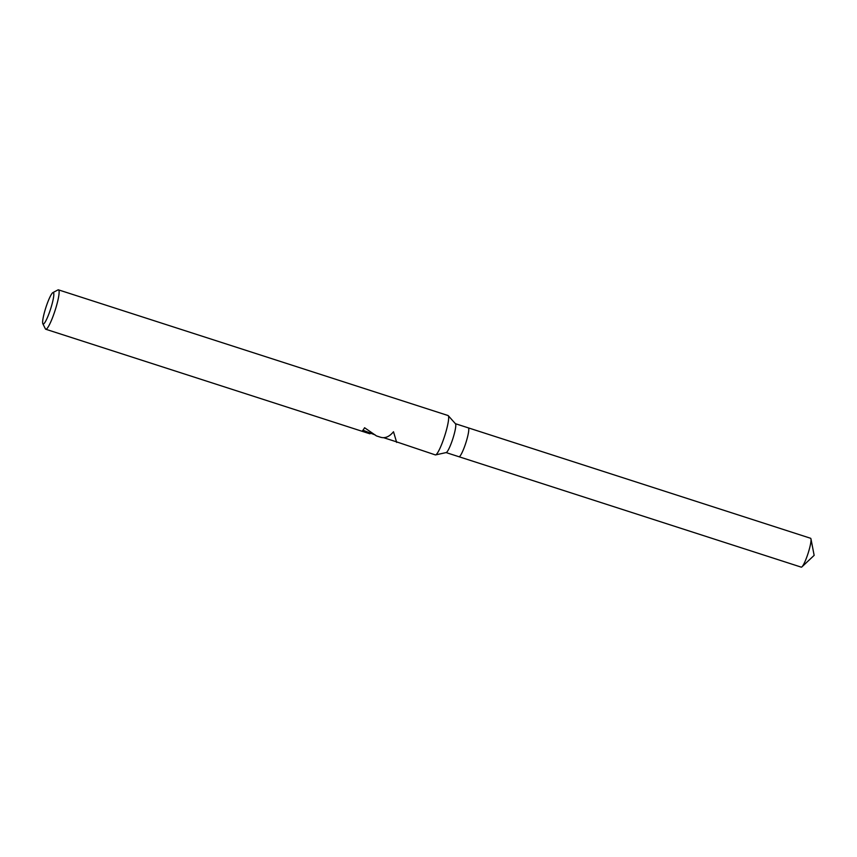 <?xml version="1.0" encoding="UTF-8"?>
<svg xmlns="http://www.w3.org/2000/svg" width="857" height="857" viewBox="0 0 857 857"><rect width="100%" height="100%" fill="white"/><g stroke="black" fill="none" stroke-linecap="round" stroke-linejoin="round"><path stroke-width="1.29" d="M455.431 423.733A15.18 2.271 107.9 0 1 455.485 423.787A15.18 2.271 107.9 0 1 455.538 423.851A15.18 2.271 107.9 0 1 452.742 439.03A15.18 2.271 107.9 0 1 446.208 452.56L435.592 454.906A20.697 3.096 107.9 0 1 435.313 454.896L396.138 441.719M455.41 423.701L468.308 427.857A15.18 2.271 107.9 0 1 468.522 428.039A15.18 2.271 107.9 0 1 465.522 443.851A15.18 2.271 107.9 0 1 458.988 456.738L446.101 452.582M52.898 292.601A16.551 2.475 107.9 0 1 53.552 292.74A16.551 2.475 107.9 0 1 49.963 310.909A16.551 2.475 107.9 0 1 42.904 323.85A16.551 2.475 107.9 0 1 42.85 323.753A16.551 2.475 107.9 0 1 45.871 307.534A16.551 2.475 107.9 0 1 52.898 292.601L57.955 289.934A20.697 3.096 107.9 0 1 58.48 289.859L448.018 415.516A20.697 3.096 107.9 0 1 448.254 415.666A20.697 3.096 107.9 0 1 448.318 415.763A20.697 3.096 107.9 0 1 444.515 436.459A20.697 3.096 107.9 0 1 435.592 454.906M58.48 289.859A20.697 3.096 107.9 0 1 58.779 290.105A20.697 3.096 107.9 0 1 54.687 311.669A20.697 3.096 107.9 0 1 45.775 329.249A20.697 3.096 107.9 0 1 45.464 328.992A20.697 3.096 107.9 0 1 45.4 328.874A20.697 3.096 107.9 0 1 45.335 328.734M370.545 433.46L369.86 433.792L362.532 430.664A20.697 3.096 -72.1 0 0 364.579 427.739L376.427 435.902L380.797 437.316C385.232 438.516 389.453 436.663 393.492 431.746L396.684 442.437M362.95 430.214L375.291 434.992M468.329 427.868L810.561 538.26A15.18 2.271 107.9 0 1 810.786 538.442A15.18 2.271 107.9 0 1 810.968 538.946A15.18 2.271 107.9 0 1 808.065 553.397A15.18 2.271 107.9 0 1 801.97 566.82A15.18 2.271 107.9 0 1 801.241 567.141L459.02 456.749M455.485 423.787L448.254 415.666M42.85 323.753L45.4 328.874M396.662 441.891L383.7 437.713M369.86 433.792L45.775 329.249M801.97 566.82L814.15 555.357L810.968 538.946"/></g></svg>
